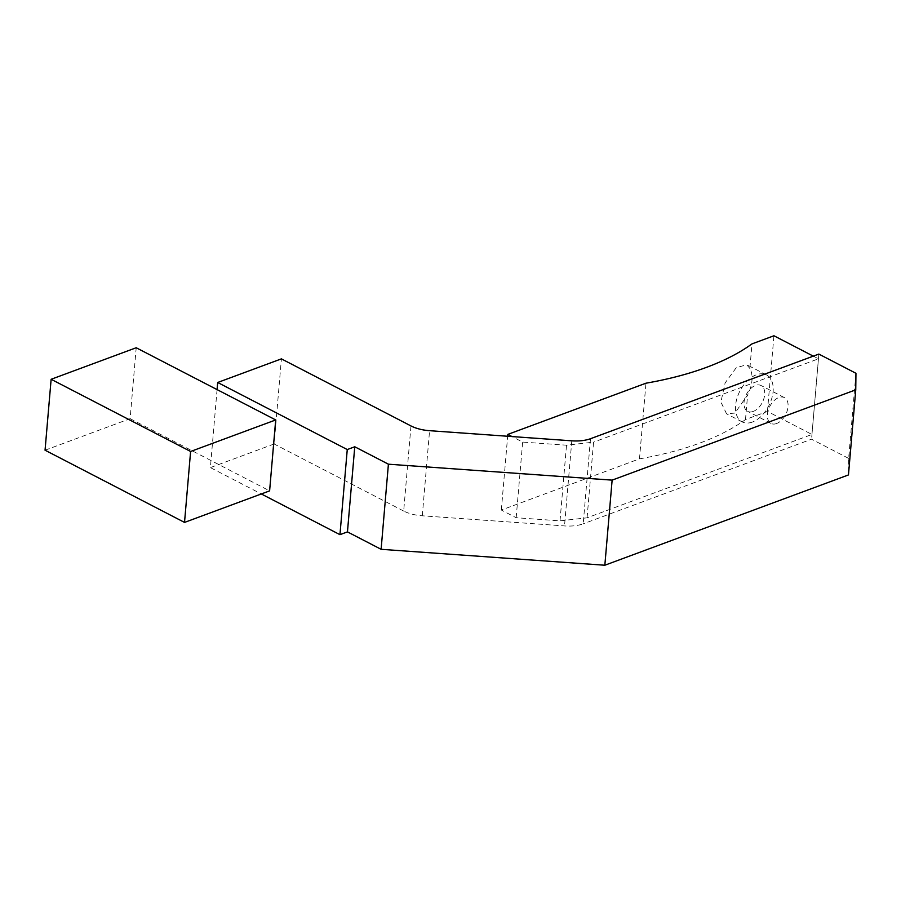 <?xml version="1.0" encoding="UTF-8"?>
<svg xmlns="http://www.w3.org/2000/svg" width="901" height="901" viewBox="0 0 901 901"><rect width="100%" height="100%" fill="white"/><g stroke="black" fill="none" stroke-linecap="round" stroke-linejoin="round"><path stroke-width="0.68" stroke-dasharray="4.5 3.38" d="M45.05 450.207L130.127 418.672L136.209 347.752M130.127 418.672L269.613 490.876M410.98 425.936L403.682 511.047A26.444 11.679 4.9 0 0 422.287 515.8L564.51 525.925A26.444 11.679 4.9 0 0 583.195 523.83L590.493 438.719M217.073 389.604L210.395 467.596L261.313 493.951M403.682 511.047L274.107 443.979L281.405 358.868M274.107 443.979L210.395 467.596M855.95 373.284L848.652 458.395L848.46 474.94M848.652 458.395L811.553 439.192L583.195 523.83M818.851 354.082L811.553 439.192M749.869 368.486L746.738 364.702L736.207 367.754L725.091 382.97L720.901 402.071L726.578 413.829L734.934 413.063L747.605 394.965A26.444 16.218 -62.6 0 0 749.869 368.486L751.975 343.9M752.324 422.073A26.444 16.218 -62.6 0 1 742.199 421.916A26.444 16.218 -62.6 0 1 739.946 390.966A26.444 16.218 -62.6 0 1 766.514 374.94A26.444 16.218 -62.6 0 1 771.684 398.692A26.444 16.218 -62.6 0 1 752.324 422.073M753.236 411.43A14.54 8.92 -62.6 0 1 747.672 411.34A14.54 8.92 -62.6 0 1 746.433 394.323A14.54 8.92 -62.6 0 1 761.041 385.515A14.54 8.92 -62.6 0 1 763.89 398.58A14.54 8.92 -62.6 0 1 753.236 411.43M639.485 458.846A269.737 119.09 4.9 0 0 745.499 419.551L767.449 411.419L811.959 434.462L587.08 517.816L560.017 520.857L516.172 517.726L501.339 510.045L639.485 458.846L645.972 383.195M501.339 510.045L507.657 436.253M745.499 419.551L747.605 394.965M516.172 517.726L522.659 442.076L512.005 436.568M587.08 517.816L593.568 442.154L566.504 445.195L522.659 442.076M560.017 520.857L566.504 445.195M776.606 423.526A14.54 8.92 -62.6 0 1 771.042 423.447A14.54 8.92 -62.6 0 1 769.803 406.43A14.54 8.92 -62.6 0 1 784.411 397.611A14.54 8.92 -62.6 0 1 787.26 410.676A14.54 8.92 -62.6 0 1 776.606 423.526M813.299 356.143L818.446 358.812L593.568 442.154M767.449 411.419L773.936 335.769M811.959 434.462L818.446 358.812M422.287 515.8L429.574 430.689M571.808 440.826L564.51 525.925M766.514 374.94L746.738 364.702M742.199 421.916L726.578 413.829M784.411 397.611L761.041 385.515M771.042 423.447L747.672 411.34"/><path stroke-width="1.35" d="M51.132 379.287L136.209 347.752L275.695 419.945L190.607 451.48L51.132 379.287L45.05 450.207L184.525 522.411L190.607 451.48M275.695 419.945L269.613 490.876L184.525 522.411M604.841 565.231L381.112 549.306L388.41 464.195L612.128 480.132L604.841 565.231L848.46 474.94L855.759 389.829L855.95 373.284L818.851 354.082L590.493 438.719A26.444 11.679 -175.1 0 1 571.808 440.826L429.574 430.689A26.444 11.679 -175.1 0 1 410.98 425.936L281.405 358.868L217.682 382.486L217.073 389.604M388.41 464.195L354.757 446.772L347.459 531.883L381.112 549.306M612.128 480.132L855.759 389.829M217.682 382.486L347.257 449.554L354.757 446.772M261.313 493.951L339.959 534.665L347.257 449.554M347.459 531.883L339.959 534.665M507.657 436.253L507.826 434.395L645.972 383.195A269.737 119.09 4.9 0 0 751.975 343.9L773.936 335.769L813.299 356.143M512.005 436.568L507.826 434.395"/></g></svg>
